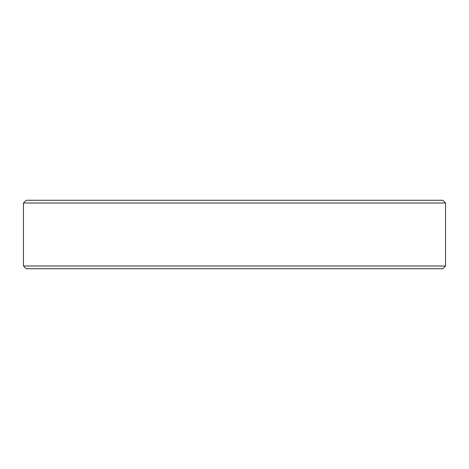 <?xml version="1.0" encoding="UTF-8"?>
<svg xmlns="http://www.w3.org/2000/svg" width="469" height="469" viewBox="0 0 469 469"><rect width="100%" height="100%" fill="white"/><g stroke="black" fill="none" stroke-linecap="round" stroke-linejoin="round"><path stroke-width="0.7" d="M445.55 265.987L442.812 268.725L26.188 268.725L23.45 265.987L23.45 203.013L445.55 203.013L445.55 265.987L23.45 265.987M23.45 203.013L26.188 200.275L442.812 200.275L445.55 203.013"/></g></svg>

